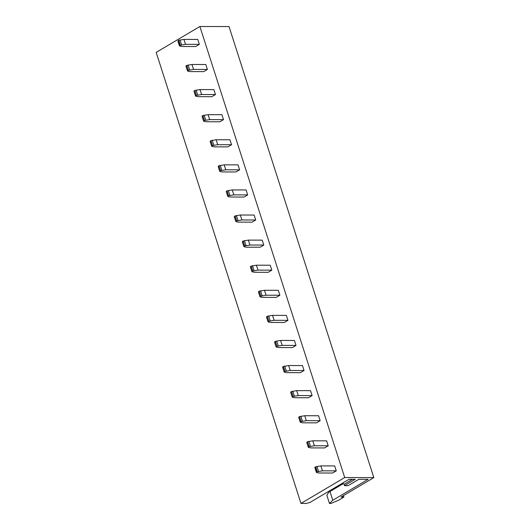 <?xml version="1.0" encoding="UTF-8"?>
<svg xmlns="http://www.w3.org/2000/svg" width="530" height="530" viewBox="0 0 530 530"><rect width="100%" height="100%" fill="white"/><g stroke="black" fill="none" stroke-linecap="round" stroke-linejoin="round"><path stroke-width="0.79" d="M298.827 417.375L300.411 422.311L302.683 422.814L316.516 422.847L320.16 420.688L318.576 415.752L304.743 415.719L306.327 420.654L301.153 421.555L299.563 416.62L304.743 415.719M282.715 367.197L284.305 372.139L286.571 372.636L300.411 372.669L304.054 370.51L302.464 365.574L288.631 365.541L290.215 370.477L285.041 371.378L283.457 366.442L288.631 365.541M266.61 317.026L268.193 321.962L270.466 322.459L284.299 322.492L287.942 320.339L286.359 315.396L272.519 315.363L274.109 320.305L268.929 321.206L267.345 316.264L272.519 315.363M250.498 266.848L252.088 271.784L254.354 272.287L268.193 272.321L271.83 270.161L270.247 265.225L256.414 265.192L257.997 270.128L252.823 271.029L251.233 266.093L256.414 265.192M234.393 216.671L235.976 221.613L238.242 222.11L252.081 222.143L255.725 219.983L254.142 215.048L240.302 215.014L241.885 219.95L236.711 220.851L235.128 215.915L240.302 215.014M218.281 166.499L219.864 171.435L222.136 171.932L235.969 171.965L239.613 169.812L238.03 164.87L224.19 164.837L225.78 169.779L220.599 170.68L219.016 165.738L224.19 164.837M202.169 116.322L203.758 121.257L206.024 121.761L219.864 121.794L223.508 119.634L221.918 114.692L208.085 114.666L209.668 119.601L204.494 120.502L202.904 115.566L208.085 114.666M186.063 66.144L187.647 71.086L189.919 71.583L203.752 71.616L207.396 69.457L205.812 64.521L191.973 64.488L193.563 69.423L188.382 70.324L186.798 65.389L191.973 64.488M316.688 472.071L316.523 472.488L318.795 472.992L332.628 473.018L336.272 470.865L334.688 465.923L320.849 465.89L322.439 470.832L317.258 471.733L315.675 466.791L315.105 467.135L316.688 472.071L317.258 471.733M332.774 500.254L329.488 503.5L330.839 503.5L338.485 500.267L343.917 497.054L341.002 497.047L373.829 477.603L344.705 477.537L199.889 26.5L156.171 52.39L300.98 503.427L306.446 503.44L310.083 502.367L349.071 479.279L355.226 479.292L344.474 485.659L348.117 485.672L358.863 479.305L368.111 479.325L332.774 500.254L329.965 491.515M344.705 477.537L300.98 503.427M199.34 44.368L197.756 39.432L183.917 39.399L185.507 44.341L199.34 44.368L195.696 46.527L181.863 46.494L179.458 45.911L180.326 45.236L178.743 40.3L178.173 40.638L179.756 45.58M194.112 91.233L195.702 96.168L197.968 96.672L211.808 96.705L215.452 94.545L213.862 89.61L200.029 89.577L201.612 94.512L196.438 95.413L194.855 90.478L200.029 89.577M210.224 141.411L211.808 146.346L214.08 146.85L227.913 146.876L231.557 144.723L229.974 139.781L216.141 139.748L217.724 144.69L212.55 145.591L210.96 140.649L216.141 139.748M226.336 191.582L227.92 196.524L230.192 197.021L244.025 197.054L247.669 194.894L246.086 189.959L232.246 189.925L233.836 194.868L228.655 195.769L227.072 190.827L232.246 189.925M242.442 241.76L244.032 246.702L246.298 247.199L260.137 247.232L263.781 245.072L262.191 240.136L248.358 240.103L249.941 245.039L244.767 245.94L243.184 241.004L248.358 240.103M258.554 291.937L260.137 296.873L262.41 297.376L276.243 297.403L279.886 295.25L278.303 290.308L264.47 290.274L266.053 295.217L260.879 296.118L259.289 291.175L264.47 290.274M274.666 342.108L276.249 347.051L278.522 347.548L292.355 347.581L295.998 345.421L294.415 340.485L280.575 340.452L282.165 345.394L276.985 346.295L275.401 341.353L280.575 340.452M290.771 392.286L292.361 397.228L294.627 397.725L308.467 397.758L312.11 395.599L310.52 390.663L296.687 390.63L298.271 395.565L293.097 396.466L291.513 391.531L296.687 390.63M306.883 442.464L308.467 447.4L310.739 447.903L324.572 447.936L328.216 445.776L326.632 440.834L312.793 440.808L314.383 445.743L309.202 446.644L307.619 441.702L312.793 440.808M343.917 497.054L343.447 495.596M373.829 477.603L229.02 26.566L199.889 26.5M329.209 491.462L326.851 495.272L329.488 503.5M329.097 491.105L329.349 491.886L343.301 483.618M342.705 483.049L344.05 484.334L344.474 485.659M344.05 484.334L352.563 479.286M315.675 466.791L320.849 465.89M314.939 467.553L315.105 467.135M322.439 470.832L336.272 470.865M178.007 41.055L178.173 40.638M178.743 40.3L183.917 39.399M185.507 44.341L180.326 45.236M187.812 70.669L188.382 70.324M193.563 69.423L207.396 69.457M186.222 65.727L186.798 65.389M195.868 95.751L196.438 95.413M201.612 94.512L215.452 94.545M194.278 90.816L194.855 90.478M203.917 120.84L204.494 120.502M209.668 119.601L223.508 119.634M202.334 115.904L202.904 115.566M211.973 145.929L212.55 145.591M217.724 144.69L231.557 144.723M210.39 140.993L210.96 140.649M220.029 171.018L220.599 170.68M225.78 169.779L239.613 169.812M218.446 166.076L219.016 165.738M228.085 196.107L228.655 195.769M233.836 194.868L247.669 194.894M226.502 191.164L227.072 190.827M236.141 221.195L236.711 220.851M241.885 219.95L255.725 219.983M234.552 216.253L235.128 215.915M244.191 246.278L244.767 245.94M249.941 245.039L263.781 245.072M242.607 241.342L243.184 241.004M252.247 271.367L252.823 271.029M257.997 270.128L271.83 270.161M250.663 266.431L251.233 266.093M260.303 296.456L260.879 296.118M266.053 295.217L279.886 295.25M258.719 291.52L259.289 291.175M268.359 321.544L268.929 321.206M274.109 320.305L287.942 320.339M266.776 316.602L267.345 316.264M276.415 346.633L276.985 346.295M282.165 345.394L295.998 345.421M274.825 341.691L275.401 341.353M284.471 371.722L285.041 371.378M290.215 370.477L304.054 370.51M282.881 366.78L283.457 366.442M292.52 396.804L293.097 396.466M298.271 395.565L312.11 395.599M290.937 391.869L291.513 391.531M300.576 421.893L301.153 421.555M306.327 420.654L320.16 420.688M298.993 416.958L299.563 416.62M308.632 446.982L309.202 446.644M314.383 445.743L328.216 445.776M307.049 442.046L307.619 441.702M179.988 39.883L181.571 44.825M316.92 466.38L318.503 471.316M188.044 64.971L189.627 69.914M196.093 90.06L197.683 94.996M204.149 115.149L205.739 120.085M212.205 140.238L213.789 145.174M220.261 165.327L221.845 170.262M228.317 190.409L229.901 195.351M236.367 215.498L237.957 220.44M244.423 240.587L246.013 245.523M252.479 265.676L254.062 270.611M260.535 290.765L262.118 295.7M268.591 315.853L270.174 320.789M276.647 340.936L278.23 345.878M284.696 366.025L286.286 370.967M292.752 391.113L294.342 396.056M300.808 416.202L302.392 421.138M308.864 441.291L310.447 446.227M177.875 40.969L179.458 45.911M314.807 467.467L316.39 472.402M187.514 71L185.924 66.058M195.57 96.082L193.98 91.147M203.619 121.171L202.036 116.236M211.675 146.26L210.092 141.325M219.731 171.349L218.148 166.407M227.787 196.438L226.204 191.496M235.843 221.527L234.253 216.584M243.893 246.609L242.309 241.673M251.949 271.698L250.365 266.762M260.005 296.787L258.421 291.851M268.061 321.876L266.477 316.933M276.117 346.964L274.527 342.022M284.173 372.053L282.583 367.111M292.222 397.136L290.639 392.2M300.278 422.225L298.695 417.289M308.334 447.313L306.751 442.378"/></g></svg>
